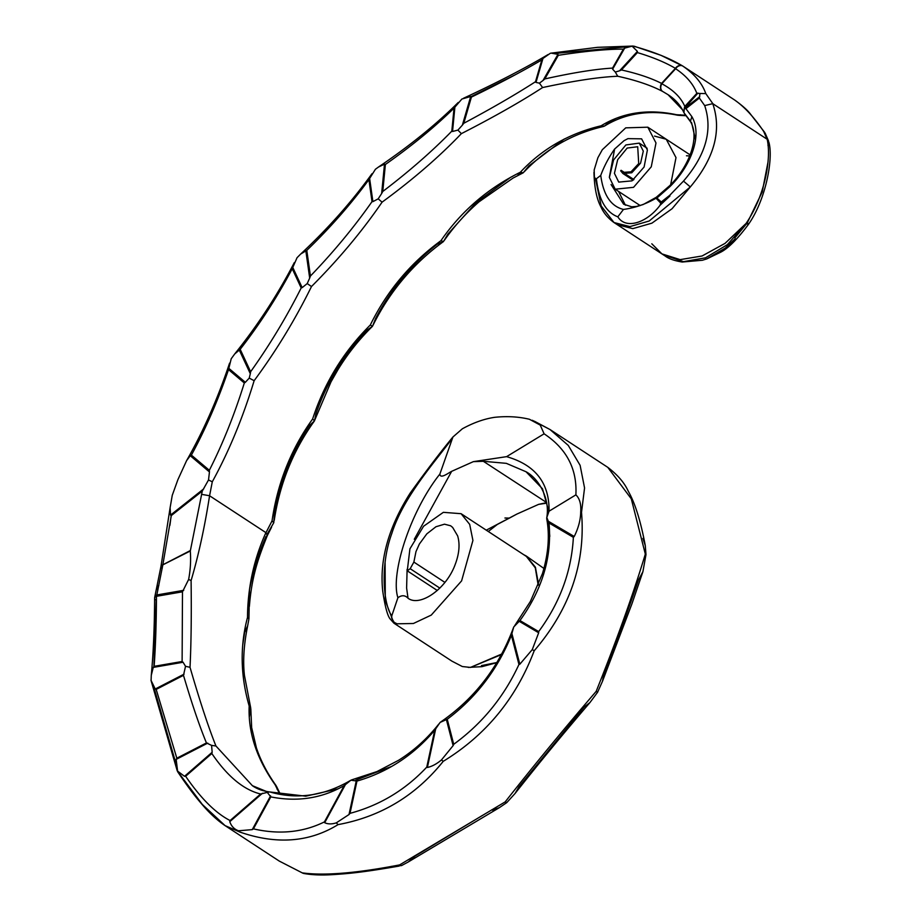 <?xml version="1.0" encoding="UTF-8"?>
<svg xmlns="http://www.w3.org/2000/svg" width="921" height="921" viewBox="0 0 921 921"><rect width="100%" height="100%" fill="white"/><g stroke="black" fill="none" stroke-linecap="round" stroke-linejoin="round"><path stroke-width="1.38" d="M439.824 588.105L410.179 568.706L413.874 562.086L415.97 551.621L419.377 544.023L426.791 533.892L435.955 526.743L444.486 524.187L450.657 525.787L452.648 527.422L457.645 535.884C460.005 543.839 459.326 552.991 455.607 563.353L455.377 563.951C446.558 589.049 419.93 607.158 408.107 598.293C405.148 595.127 401.74 594.943 397.907 597.729L391.805 615.735L391.632 618.037L394.107 622.297L397.032 623.805L413.402 623.494L431.27 615.09L461.594 580.886L472.922 540.443L469.687 524.383L461.099 513.699L443.358 512.329L423.579 526.248L409.926 548.835L407.266 570.836L437.291 590.488M410.179 568.694L407.266 570.836M451.912 661.14L462.307 666.528L451.912 661.14L393.935 623.195L385.3 600.722L385.093 562.386M462.307 666.528L470.447 667.426L501.611 654.071M538.186 585.192L535.297 567.854L526.375 556.422L461.099 513.699M397.032 623.805L393.935 623.195L389.848 618.613C387.292 614.975 384.92 605.88 382.756 591.305C379.325 560.152 388.432 527.48 410.087 493.265C426.411 470.55 440.699 451.797 452.925 436.991L439.858 474.085C440.273 479.219 447.986 473.221 451.658 471.333L473.348 461.651L506.585 456.655L544.104 433.814L540.236 425.099L529.425 419.274C518.707 416.683 507.126 416.027 494.681 417.317C484.216 418.871 473.44 422.693 462.354 428.795L452.925 436.991M534.41 421.219L550.021 429.543L607.791 467.35L631.288 498.814L645.322 554.085C633.245 594.091 616.863 639.842 596.175 691.36C563.56 729.386 533.236 766.226 505.192 801.88L399.622 864.9C356.565 873.223 324.1 875.883 302.238 872.866L279.293 861.1L225.058 825.607L202.332 804.47L177.235 770.842L184.511 776.311L212.164 752.261L211.577 745.377L215.94 745.998L252.389 785.682L267.988 792.106M532.315 420.275L550.021 429.543L568.257 445.407L580.115 465.324L584.559 487.957L581.519 512.329C585.721 562.984 569.938 609.138 534.18 650.79C516.197 698.383 485.874 735.234 443.231 761.333C415.705 795.675 380.649 816.766 338.053 824.617C309.341 842.324 276.611 844.799 239.84 832.043L225.058 825.607C217.114 820.231 209.263 812.955 201.515 803.757C197.186 798.806 189.289 789.113 177.672 771.74L176.164 759.388L176.832 758.202L206.442 742.936C199.431 725.944 191.787 703.402 183.486 675.335L185.524 666.297L190.025 667.311C199.765 700.904 208.399 727.141 215.94 745.998M175.704 762.68L154.06 687.929M153.899 666.585L156.236 600.124A6.056 2.728 0.7 0 1 154.624 598.236L154.624 598.236A6.056 2.728 0.7 0 1 156.455 596.313C156.351 622.838 155.58 646.185 154.141 666.332L182.116 661.497L182.485 591.812L188.632 579.459C190.451 569.811 191.004 560.325 190.302 551L202.275 491.077L208.514 479.979L209.458 471.943L190.267 455.722L186.583 460.661L177.868 479.726L172.262 495.291L170.109 507.724L170.546 515.081L203.737 488.832M169.925 525.315L171.179 515.495M669.958 195.989L660.806 203.219L660 205.325L669.958 195.989L669.786 195.264L683.497 181.092C705.808 155.223 712.877 130.057 704.692 105.593L699.35 98.029L699.995 93.47L696.829 93.355C693.329 84.018 686.272 75.81 675.634 68.741A6.056 1.301 -137.4 0 1 675.404 68.35C665.273 62.386 652.598 57.137 637.39 52.589L637.413 51.38L632.094 46.165L635.271 46.706C654.578 52.14 670.453 58.622 682.91 66.139C694.561 74.152 702.193 83.304 705.797 93.597L712.877 103.728L767.17 139.267C771.545 158.562 765.017 195.62 746.079 223.446L727.406 244.618L705.486 257.834L683.486 261.656L663.65 254.956M765.42 135.525L764.741 132.463L750.603 114.262C747.748 110.359 742.384 105.57 734.509 99.917L734.451 99.871C744.387 106.755 754.149 117.301 763.716 131.507L767.043 139.175M470.953 96.717L515.012 74.9M556.353 53.314L628.813 46.603M683.612 110.923L668.024 94.667L662.602 91.421A6.056 4.663 -61.1 0 1 661.819 83.788L675.634 68.741A6.056 4.663 -56.9 0 1 682.91 66.139L660.99 55.329L634.155 46.2M712.877 103.728L712.762 103.659C721.903 130.414 714.42 158.182 690.313 186.951L649.201 220.994L629.929 226.612L613.996 222.537L601.183 205.936L595.553 179.031M640.176 205.567L639.278 204.969L640.268 205.533M670.672 184.661L676.002 157.618L666.24 139.255L654.532 136.089M615.735 223.573L617.3 224.689L632.796 228.627L651.918 223.158L672.088 208.71L690.313 186.951L683.497 181.092M622.308 171.893L623.736 172.826M620.673 170.822L622.895 173.505L631.771 172.768L640.579 163.132L643.295 151.136L639.278 143.123L625.877 144.954L613.57 159.978L609.38 177.477L615.182 189.208L633.567 187.32L651.251 166.828L655.994 142.974L647.82 127.202L625.739 127.846L602.311 149.72L597.89 157.721L594.172 169.971L594.39 177.258L595.979 179.054L600.745 175.404C604.13 166.241 608.758 157.445 614.629 149.029L624.024 140.683L627.926 138.634L641.603 138.841L647.394 150.008L644.101 167.012L632.002 180.861L618.739 182.105L614.422 173.332L617.669 159.701L627.178 148.062L637.7 146.738L638.713 163.558L631.058 171.813L622.987 172.423L621.088 170.304L620.673 170.822M614.629 149.029L609.368 177.166M611.083 184.534L623.621 204.197L633.429 207.398M625.635 173.286L621.088 170.304M618.59 191.441L625.405 205.21M695.539 140.004L691.648 122.815L690.37 121.445L691.867 116.633C703.091 135.836 690.071 166.839 669.901 186.629L656.892 198.038L661.266 201.998L669.786 195.264M685.765 115.263L676.475 114.711C648.131 108.713 622.999 112.42 601.091 125.809C569.017 133.453 542.101 148.926 520.33 172.25C487.693 188.448 461.225 211.254 440.94 240.68C410.524 262.957 386.981 291.071 370.3 325.009C343.625 351.511 324.411 382.837 312.633 418.974C291.048 449.103 277.52 483.076 272.04 520.883L265.973 532.672L209.574 495.763C204.681 527.123 198.522 555.386 191.096 580.552C191.533 614.549 191.177 643.468 190.025 667.311M690.174 120.824L683.981 112.788L684.222 108.666L699.764 96.613M668.162 94.759L668.024 94.667C675.381 99.422 680.7 105.466 683.981 112.788M637.39 52.589L621.445 69.961C637.413 73.496 650.79 77.974 661.577 83.408A6.056 5.066 -61.8 0 0 662.602 91.421C650.721 85.227 635.766 80.185 617.738 76.259C599.606 76.961 574.566 80.726 542.607 87.541C520.653 101.805 493.564 117.174 461.363 133.649C439.294 156.777 412.861 179.607 382.077 202.16C362.126 231.286 338.594 259.4 311.494 286.523C295.123 319.771 276.001 351.154 254.138 380.695C242.925 417.616 228.984 451.313 212.291 481.787L209.574 495.763M546.567 502.498L483.329 461.294L473.348 461.651M265.916 532.626C253.862 559.312 247.714 587.586 247.496 617.461C239.886 646.185 240.45 675.703 249.177 706.016C248.037 732.506 256.683 758.731 275.091 784.715L279.834 794.247M506.585 456.655C535.343 464.898 549.503 483.076 549.054 511.201L546.809 517.498L549.02 523.001C552.059 556.906 542.365 589.417 519.951 620.558L513.734 626.959L511.408 635.294C497.57 669.475 476.192 697.462 447.238 719.255L440.123 722.409L434.7 730.284C413.414 755.301 387.499 772.235 356.968 781.077L350.924 780.191L344.166 785.625C321.786 798.38 297.333 802.133 270.809 796.895L267.286 792.405L269.565 791.933L305.807 796.181L338.076 788.848M355.771 780.122L391.678 766.41M549.814 536.333L548.502 522.138M548.801 511.408L542.504 488.798L526.041 471.759L506.32 463.344L483.329 461.294L482.42 460.339M504.938 518.005L509.405 518.097L516.934 514.045L486.265 530.174M516.934 514.045L538.624 504.363L546.429 503.211M546.602 502.67L538.624 504.363M451.658 471.333L414.289 539.28M407.117 569.328L406.61 588.012L408.026 598.236M596.417 178.835C598.719 199.592 605.857 212.267 617.83 216.838L623.459 209.435C610.911 206.35 603.336 195.01 600.745 175.404M660.806 203.219L656.04 198.234C645.874 204.117 635.006 207.858 623.459 209.435M617.83 216.838C626.107 230.158 647.475 222.272 660 205.325M548.041 521.079L574.232 536.494C578.434 528.032 580.587 519.824 580.714 511.869C581.243 504.075 579.643 498.411 575.878 494.865C577.26 469.123 566.668 448.769 544.104 433.814M575.878 494.865L549.054 511.201M397.907 597.729C390.136 573.771 410.593 510.81 439.858 474.085M451.658 439.294C432.916 464.276 402.938 498.042 391.805 533.512C379.256 567.785 384.207 606.548 391.805 615.735M699.35 98.029L685.915 108.655L691.867 116.633M660.887 203L661.266 201.998M704.692 105.593L712.762 103.659M656.04 198.234L656.892 198.038M699.995 93.47L705.797 93.597M697.934 93.079L684.222 108.666M682.91 66.139A6.056 5.077 -56.9 0 0 675.404 68.35L661.577 83.408A6.056 1.301 -137.4 0 0 661.819 83.788C673.239 89.867 680.918 97.419 684.821 106.433L696.829 93.355M685.915 108.655L684.522 108.666M684.361 107.861L684.821 106.433M632.094 46.165L624.68 48.122L612.626 69.179L615.309 72.068L619.58 70.79L637.413 51.38M624.68 48.122L623.402 49.112C607.169 49.078 585.48 51.139 558.333 55.306L557.965 54.351L551.414 53.165M550.321 53.291L542.964 58.437L535.987 82.418L539.43 83.166L543.01 80.484L557.965 54.351M558.333 55.306L544.818 78.93C572.931 72.69 595.507 69.087 612.546 68.096L623.402 49.112M621.445 69.961L619.58 70.79M542.964 58.437L541.847 59.888C522.414 71.32 498.94 83.73 471.402 97.108L470.7 96.498L461.882 99.031L454.041 108.125C434.516 127.236 411.629 146.013 385.381 164.479L384.494 164.157L378.473 167.035L375.423 169.257L368.907 179.618C350.982 204.082 330.271 227.671 306.797 250.374L300.683 254.035L297.034 257.73L292.233 268.713C277.198 297.149 259.849 324.008 240.185 349.312L234.717 353.952L231.206 358.764L228.523 369.62C218.001 400.416 205.613 428.91 191.384 455.112L190.267 455.722M454.962 106.41L452.533 131.496L457.921 130.091L462.365 125.152L470.7 96.498M471.402 97.108L463.793 123.276C491.63 108.425 515.541 94.575 535.504 81.727L541.847 59.888M544.818 78.93L543.01 80.484M612.626 69.179L612.546 68.096M617.738 76.259L615.309 72.068M369.528 177.822L372.901 201.641L378.186 198.844L381.651 193.514L384.494 164.157M385.381 164.479L382.768 191.476C408.993 171.536 432.007 151.424 451.808 131.162L454.041 108.125M463.793 123.276L462.365 125.152M535.987 82.418L535.504 81.727M542.607 87.541L539.43 83.166M292.533 266.952L302.169 287.628L307.211 283.587L309.686 278.084L305.772 250.374M306.797 250.374L310.423 276.035C333.586 251.963 354.113 227.165 372.015 201.63L368.907 179.618M382.768 191.476L381.651 193.514M452.533 131.496L451.808 131.162M461.363 133.649L457.921 130.091M546.809 517.498L547.638 520.4M228.454 368.032L245.343 382.307L249.234 378.105L250.316 373.707L239.092 349.623M240.185 349.312L250.627 371.727C269.496 345.283 286.35 317.365 301.19 287.951L292.233 268.713M310.423 276.035L309.686 278.084M372.901 201.641L372.015 201.63M382.077 202.16L378.186 198.844M513.734 626.959L513.377 627.926C498.652 667.472 474.257 698.947 440.192 722.352L440.123 722.409M511.765 633.049L519.824 664.225L532.28 649.593L538.681 632.773L518.88 621.111M519.951 620.558L538.681 631.587C559.968 602.656 571.527 571.239 573.369 537.334L549.02 523.001M538.681 631.587L538.681 632.773M574.232 536.494L573.369 537.334M581.519 512.329L580.714 511.869M191.384 455.112L209.343 470.286C222.859 443.577 234.51 414.473 244.318 382.975L228.523 369.62M250.627 371.727L250.316 373.707M302.169 287.628L301.19 287.951M311.494 286.523L307.211 283.587M435.852 728.143L427.39 767.481C431.984 766.468 436.681 763.946 441.47 759.929L453.12 745.642L446.294 719.197M447.238 719.255L453.719 744.295C482.201 723.538 503.948 696.932 518.949 664.478L511.408 635.294M453.719 744.295L453.12 745.642M519.824 664.225L518.949 664.478M534.18 650.79L532.28 649.593M209.343 470.286L209.458 471.943M245.343 382.307L244.318 382.975M254.138 380.695L249.234 378.105M270.267 792.06C297.552 799.785 324.434 795.836 350.924 780.191L353.088 779.972M345.732 784.013L324.687 822.706C327.922 824.237 331.79 824.283 336.28 822.867L349.001 814.544L356.346 780.444M356.968 781.077L350.015 813.347C379.866 805.311 405.447 789.907 426.768 767.112L434.7 730.284M350.015 813.347L349.001 814.544M427.39 767.481L426.768 767.112M443.231 761.333L441.47 759.929M212.291 481.787L208.514 479.979M267.286 792.405L260.62 794.006C243.616 789.838 227.349 776.345 211.83 753.505L212.164 752.261M262.439 793.28L229.778 821.67C231.39 826.298 234.314 829.326 238.574 830.777L252.239 829.625L270.601 795.848M270.809 796.895L253.425 828.865C279.328 834.783 302.997 832.457 324.445 821.889L344.166 785.625M253.425 828.865L252.239 829.625M324.687 822.706L324.445 821.889M338.053 824.617L336.28 822.867M209.504 495.728L201.549 494.347M202.275 491.077L171.306 515.564L162.844 564.769L190.002 550.735M211.577 745.377L206.442 742.936M185.524 666.297L183.072 662.257L153.254 667.403L151.274 675.358L151.09 680.677L177.235 770.842M211.83 753.505L185.639 776.276C200.87 798.449 215.687 813.208 230.1 820.542L260.62 794.006M185.639 776.276L184.511 776.311M229.778 821.67L230.1 820.542M239.84 832.043L238.574 830.777M171.306 515.564L170.546 515.081M191.096 580.552L188.632 579.459M190.302 551L162.844 564.838L156.823 594.954L183.716 590.315M150.975 680.228L155.235 689.012L184.085 674.137M183.486 675.335L156.19 689.415L176.832 758.202M156.19 689.415L155.235 689.012M170.109 507.724L160.991 566.311A6.056 6.056 0 0 0 160.979 566.369A6.056 2.763 -169.5 0 1 162.844 564.838A6.056 3.419 -116.7 0 1 162.844 564.769A6.056 2.809 -168.9 0 0 160.991 566.311A6.056 2.809 -168.9 0 0 160.979 566.334L160.979 566.369A6.056 2.763 -169.5 0 0 162.177 568.464M183.072 662.257L182.116 661.497M153.254 667.403L154.141 666.332M394.107 622.297L394.856 622.849M267.148 534.157L273.79 522.691L274.458 512.893C280.019 480.981 291.681 451.877 309.444 425.583L314.51 420.828L315.753 414.335C326.679 382.71 343.533 354.781 366.316 330.558L372.487 326.31L375.538 318.643C390.757 289.378 411.296 264.58 437.141 244.249L443.462 241.555L447.882 234.095L476.272 202.459L510.775 177.2M689.748 155.971L686.479 155.764M651.815 243.8L661.923 253.885L680.182 259.63L702.078 255.98L725.046 243.374L746.079 223.446C748.808 224.816 749.21 224.62 747.299 222.836L762.22 191.948L768.091 161.624M491.895 809.732L492.666 810.192L499.389 807.625L506.746 802.64L515.081 793.465L518.868 786.937L584.075 707.098L589.935 702.562L597.556 692.304L602.438 681.402L603.842 674.23C617.162 640.083 628.721 608.666 638.495 579.954L642.904 571.711L645.989 554.58L645.264 545.508L642.916 538.405M684.637 261.691L702.401 260.263L706.787 258.893L725.276 248.048L735.234 238.7L734.9 237.883L747.299 222.836L748.497 224.298C737.387 239.264 727.981 248.635 720.245 252.423L706.787 258.893M767.964 145.38L768.839 142.122L767.17 139.267M764.741 132.463L763.716 131.507M601.091 125.809L604.326 126.165L609.932 121.549L615.435 118.682M517.809 174.219L523.197 172.814L528.919 165.884L564.343 138.956M676.475 114.711L678.662 115.344L680.584 114.78M274.239 520.342C279.788 483.583 293.166 450.484 314.349 421.035L331.007 381.858L337.995 369.609C347.562 353.963 358.868 339.722 371.9 326.886L372.487 326.31L370.3 325.009M520.33 172.25L523.197 172.814L513.009 178.087L479.035 201.803C465.899 213.235 454.352 226.059 444.406 240.254M440.94 240.68L443.462 241.567C413.08 263.763 389.618 291.646 373.051 325.194M645.322 554.085L645.989 554.58M596.175 691.36L597.556 692.304M312.633 418.974L314.51 420.828M391.425 866.362L401.556 865.579L408.153 862.033L415.175 855.989L482.581 815.338M505.192 801.88L506.746 802.64M272.04 520.883L273.79 522.691M399.127 866.074C364.843 871.991 351.097 873.465 333.08 874.616C321.636 875.353 311.828 874.962 303.654 873.453L310.55 873.983M399.622 864.9L401.556 865.579M265.973 532.672L267.309 535.596L265.973 536.506C258.513 553.36 253.022 571.089 249.51 589.67L248.923 618.912L247.496 617.461M277.129 789.274L276.576 786.488L275.091 784.715M242.707 645.218L244.618 632.474L247.668 625.75L248.923 618.912M249.361 716.86L250.708 707.938L244.456 675.484C242.799 661.025 243.869 644.447 247.668 625.75M250.8 709.009L249.177 706.016M470.447 667.426L501.312 654.635M538.543 584.328L535.412 567.209L526.317 556.065L523.692 554.661M496.799 662.544L481.476 665.595M413.874 562.086L444.901 582.394M670.73 185.777L669.74 185.639L669.901 186.629M207.732 743.12L176.164 759.388M182.485 591.812L156.455 596.313A6.056 4.271 -99.8 0 1 156.823 594.954A6.056 3.615 12.8 0 0 154.774 596.969L154.774 596.969A6.056 6.056 0 0 0 154.624 598.236C154.452 627.834 153.335 653.542 151.274 675.358M158.849 585.468A6.056 3.35 -168.2 0 0 156.869 587.345L156.869 587.345A6.056 3.35 -168.2 0 0 157.928 589.866M154.728 597.729A6.056 3.615 12.8 0 1 154.774 596.969L160.979 566.369M734.509 99.917L682.979 66.185M702.401 260.263L682.219 262.025C674.46 260.77 668.807 258.778 665.238 256.061L613.985 222.525M690.174 154.912L647.82 127.202M633.084 180.171L622.895 173.505M647.164 148.293L639.278 143.123M639.278 204.969L615.182 189.208M626.061 174.437L633.924 179.583M252.412 785.694L252.389 785.682C256.855 788.906 262.577 790.989 269.565 791.933M613.996 222.537C607.941 218.104 603.658 213.016 601.125 207.248C596.762 199.42 594.367 187.78 593.953 172.308M690.37 121.445C700.467 137.851 688.309 167.507 669.74 185.639L656.282 197.278L643.123 204.554L636.446 206.454L631.645 206.776L623.632 204.197M684.43 113.525L690.635 121.917M633.188 46.05L597.499 47.339L550.712 53.199M463.505 98.259C497.49 82.476 525.695 67.889 548.145 54.512M378.473 167.035C409.649 145.932 436.232 124.404 458.244 102.461M300.695 254.035C328.129 228.396 351.891 201.63 371.969 173.747M526.041 471.759C539.315 478.839 550.274 499.447 546.706 517.982M234.717 353.952C257.638 325.47 277.509 295.008 294.329 262.566M514.724 625.647L530.392 601.448L542.457 573.599C548.398 553.717 549.825 535.435 546.717 518.73M186.583 460.661C203.426 431.132 217.759 398.62 229.582 363.127M351.626 779.891L376.942 771.579L398.643 760.251C413.817 750.742 427.206 738.665 438.81 724.021M748.497 224.298C765.961 199.558 773.571 158.101 768.839 142.122M768.505 140.913L765.19 133.257M686.099 115.701L678.662 115.344M677.775 115.263C649.984 109.426 625.497 113.064 604.326 126.165M603.589 126.453C572.551 133.672 546.107 148.765 524.268 171.743M607.791 467.35C617.634 474.868 624.45 482.8 628.237 491.158C634.995 502.889 640.671 521.01 645.264 545.508M642.904 571.711L631.967 603.762L602.438 681.402M589.935 702.562C563.249 733.646 538.301 763.946 515.081 793.465M499.389 807.636L408.153 862.033M267.274 535.654L271.58 527.18M276.576 786.488L280.364 794.339M267.309 535.596C258.766 556.871 251.767 575.717 249.384 606.363M250.811 708.836L251.663 727.636L256.406 747.84C260.666 760.596 267.24 773.226 276.15 785.705M302.986 873.258L279.293 861.1M509.405 518.097L497.34 524.44L488.28 531.498M543.966 568.487L526.317 556.065M496.707 662.694L481.925 666.666L468.259 667.414"/></g></svg>
